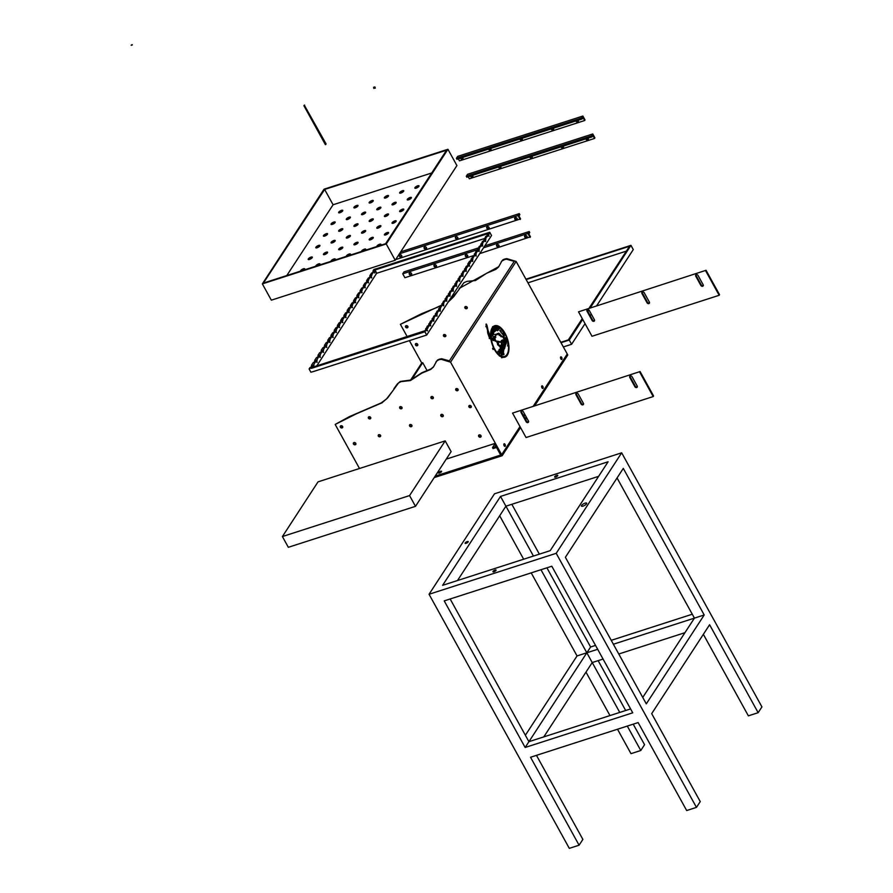 <?xml version="1.0" encoding="UTF-8"?>
<svg xmlns="http://www.w3.org/2000/svg" width="893" height="893" viewBox="0 0 893 893"><rect width="100%" height="100%" fill="white"/><g stroke="black" fill="none" stroke-linecap="round" stroke-linejoin="round"><path stroke-width="1.34" d="M312.427 367.257L309.09 368.954L310.887 372.214L313.242 371.6L426.698 335.054L424.901 331.794L425.76 330.466L312.059 367.38L311.445 368.34L424.901 331.794M484.307 238.61L376.79 273.247L374.993 269.987L487.478 233.754L487.02 235.83M469.417 263.457L467.787 263.982L469.517 261.314L471.147 260.789L469.685 263.937L467.787 263.982M467.017 266.058L468.803 265.299L469.294 266.181M468.055 264.473L467.564 265.69M426.698 335.054L491.53 235.518L489.732 232.269L488.504 235.049L489.141 236.187L488.259 235.439L487.623 236.399L487.355 235.908L485.625 238.576L485.647 241.556L485.011 240.418L484.386 241.378L484.118 240.887L482.387 243.555L482.655 246.144L481.774 245.385L481.148 246.356L480.869 245.865L479.139 248.522L479.161 251.502L478.525 250.364L477.9 251.335L477.632 250.844L475.902 253.5L476.17 256.101L475.288 255.342L474.395 255.822L472.654 258.479L472.676 261.459L472.051 260.321L470.265 261.08M472.933 258.97L471.292 259.495L470.812 260.711M471.292 259.495L472.765 256.347L474.395 255.822M475.288 255.342L473.502 256.101M476.17 253.992L474.54 254.516L474.049 255.744M474.54 254.516L476.002 251.368L477.632 250.844M478.525 250.364L476.75 251.123M479.407 249.013L477.777 249.538L477.297 250.766M477.777 249.538L479.24 246.39L480.869 245.865M481.774 245.385L479.988 246.155M482.655 244.035L481.026 244.559L480.534 245.787M481.026 244.559L482.488 241.411L484.118 240.887M485.011 240.418L483.225 241.177M485.892 239.056L484.263 239.592L483.772 240.809M484.263 239.592L485.725 236.433L487.355 235.908M488.259 235.439L486.473 236.198M424.878 330.745L426.664 329.986L427.144 330.868M425.28 330.131L427.546 328.635L425.916 329.16L425.425 330.388M425.916 329.16L427.379 326.012L429.276 325.978L429.901 325.007L430.393 325.889M428.115 325.766L429.901 325.007M468.803 265.299L466.179 268.436L466.191 271.416L465.566 270.266L464.929 271.238L464.661 270.746L462.976 273.347L462.954 276.383L462.317 275.245L461.692 276.216L461.424 275.725L459.694 278.382L459.705 281.362L459.08 280.223L458.187 280.703L456.446 283.36L456.468 286.34L455.843 285.202L455.207 286.162L454.939 285.671L453.209 288.339L453.22 291.319L452.595 290.18L451.97 291.14L451.702 290.649L450.005 293.261L449.983 296.297L449.358 295.148L448.721 296.119L448.453 295.628L446.723 298.284L446.746 301.265L446.109 300.126L445.484 301.097L445.216 300.606L443.52 303.218L443.754 305.864L442.872 305.105L441.968 305.585L440.238 308.241L440.26 311.222L439.635 310.083L438.999 311.043L438.731 310.552L437.001 313.22L437.012 316.2L436.387 315.062L435.762 316.022L435.494 315.53L433.752 318.198L433.775 321.179L433.15 320.029L432.513 321L432.245 320.509L430.158 324.628L428.673 325.409M428.528 325.152L430.616 321.034L432.245 320.509M433.15 320.029L431.364 320.799M434.031 318.678L432.402 319.203L431.911 320.431M432.402 319.203L433.864 316.055L435.494 315.53M436.387 315.062L434.601 315.821M437.269 313.711L435.639 314.236L435.148 315.452M435.639 314.236L437.101 311.088L438.731 310.552M439.635 310.083L437.849 310.842M440.506 308.732L438.876 309.257L438.396 310.474M438.876 309.257L440.338 306.109L441.968 305.585M442.872 305.105L441.086 305.864M443.788 303.698L442.158 304.223L441.633 305.506M442.158 304.223L443.587 301.131L445.216 300.606M446.109 300.126L444.323 300.885M446.991 298.775L445.361 299.3L444.881 300.528M445.361 299.3L446.824 296.152L448.453 295.628M449.358 295.148L447.572 295.918M450.273 293.741L448.643 294.266L448.119 295.55M448.643 294.266L450.072 291.174L451.702 290.649M452.595 290.18L450.809 290.939M453.477 288.819L451.847 289.354L451.356 290.571M451.847 289.354L453.309 286.206L454.939 285.671M455.843 285.202L454.057 285.961M456.714 283.851L455.084 284.376L454.604 285.593M455.084 284.376L456.546 281.228L458.187 280.703M459.08 280.223L457.294 280.982M459.962 278.873L458.332 279.397L457.841 280.625M458.332 279.397L459.795 276.25L461.424 275.725M462.317 275.245L460.542 276.004M463.244 273.827L461.614 274.352L461.089 275.647M461.614 274.352L463.032 271.271L464.661 270.746M465.566 270.266L463.78 271.037M466.447 268.916L464.818 269.44L464.327 270.668M464.818 269.44L466.28 266.293L467.91 265.768M430.158 324.628L430.783 325.766M427.546 328.635L429.008 325.487M426.91 329.606L427.546 330.745M425.76 330.466L426.664 329.986M472.051 260.321L471.415 261.281L471.147 260.789M467.43 265.433L469.685 263.937M469.059 264.908L469.685 266.047M462.976 273.347L461.346 273.872M462.574 274.865L460.944 275.39M443.52 303.218L441.89 303.743M443.118 304.714L441.488 305.25M446.723 298.284L445.094 298.809M450.005 293.261L448.375 293.786M449.603 294.768L447.973 295.293M446.366 299.747L444.736 300.271M427.278 328.144L425.648 328.669M459.694 278.382L458.064 278.906M433.752 318.198L432.123 318.723M430.515 323.166L428.886 323.69M437.001 313.22L435.371 313.744M453.209 288.339L451.579 288.863M456.446 283.36L454.816 283.885M440.238 308.241L438.608 308.766M439.881 309.692L438.251 310.217M456.089 284.811L454.459 285.336M452.851 289.79L451.222 290.314M436.644 314.671L435.014 315.196M433.395 319.649L431.765 320.174M459.326 279.833L457.696 280.369M466.179 268.436L464.539 268.96M465.811 269.887L464.181 270.412M472.654 258.479L471.024 259.003M472.297 259.93L470.667 260.455M479.139 248.522L477.509 249.047M475.902 253.5L474.272 254.025M475.545 254.952L473.904 255.476M478.782 249.984L477.152 250.509M482.387 243.555L480.758 244.079M485.625 238.576L483.995 239.101M489.732 232.269L375.618 269.027L374.993 269.987M488.862 233.598L487.232 234.122M488.504 235.049L486.875 235.573M485.267 240.027L483.638 240.552M482.019 245.006L480.389 245.53M375.618 269.027L373.921 269.429L373.051 270.758L374.96 270.713L374.569 272.945M489.141 234.089L487.511 234.613M430.783 323.657L429.153 324.181M375.54 268.905L374.692 270.233L373.051 270.758M352.835 302.694L354.834 301.856L355.314 302.738M353.382 302.325L355.079 301.477L355.715 302.615M355.079 301.477L355.704 300.517L353.874 301.097L353.237 302.068M355.704 300.517L353.874 301.097M355.436 300.026L357.144 297.369L355.336 297.949L353.606 300.617M356.073 297.715L357.144 297.369M358.037 296.889L358.528 297.782M358.294 296.509L356.486 297.09L358.908 295.55L358.294 296.509L358.919 297.648M358.908 295.55L357.111 296.13M358.64 295.058L360.359 292.402L358.573 292.982L356.843 295.639M359.321 292.737L360.359 292.402M361.252 291.933L361.732 292.815M361.498 291.542L359.723 292.111L362.123 290.582L361.498 291.542L362.123 292.681M362.123 290.582L360.359 291.151M361.855 290.091L363.563 287.434L361.821 288.004L360.08 290.66M362.558 287.758L363.563 287.434M364.456 286.966L364.947 287.847M364.712 286.575L362.971 287.144L365.326 285.615L364.712 286.575L365.337 287.725M365.326 285.615L363.596 286.173M365.058 285.124L366.777 282.467L365.058 283.025L363.328 285.682M365.806 282.791L366.777 282.467M367.67 281.998L368.15 282.88M367.916 281.619L366.208 282.166L368.541 280.648L367.916 281.619L368.541 282.757M368.541 280.648L366.833 281.195M368.273 280.156L369.981 277.511L368.296 278.047L366.565 280.703M369.043 277.812L369.981 277.511M370.874 277.031L371.365 277.913M371.12 276.651L369.445 277.187L371.745 275.68L371.12 276.651L371.756 277.79M371.745 275.68L370.082 276.216M371.477 275.2L373.196 272.544L371.544 273.068L369.814 275.736M372.292 272.834L373.196 272.544M374.089 272.064L374.96 272.823M374.334 271.684L372.694 272.209L373.319 271.249M312.606 367.202L313.119 366.409L313.41 366.945M310.697 367.38L313.119 366.409M311.244 367.023L313.365 366.03L313.8 366.822M313.365 366.03L313.99 365.07L311.724 365.795L311.099 366.755M313.99 365.07L311.724 365.795M313.722 364.578L315.441 361.922L313.186 362.647L311.456 365.304M313.934 362.402L315.441 361.922M316.323 361.453L316.814 362.335M314.481 362.045L316.58 361.062L317.205 362.201M316.58 361.062L317.205 360.102L314.972 360.817L314.336 361.788M317.205 360.102L314.972 360.817M316.926 359.611L318.645 356.954L316.435 357.669L314.704 360.325M318.645 356.954L317.182 357.434M319.538 356.486L320.018 357.367M319.783 356.095L317.584 356.809L320.408 355.135L319.783 356.095L320.42 357.233M320.408 355.135L318.209 355.838M320.14 354.644L321.848 351.987L319.672 352.69L317.941 355.358M320.42 352.456L321.848 351.987M322.741 351.518L323.233 352.4M322.998 351.128L320.821 351.831L323.612 350.168L322.998 351.128L323.623 352.277M323.612 350.168L321.458 350.871M323.344 349.676L325.063 347.031L322.92 347.712L321.179 350.38M323.657 347.477L325.063 347.031M325.956 346.551L326.436 347.433M326.202 346.171L324.07 346.852L326.827 345.2L326.202 346.171L326.827 347.31M326.827 345.2L324.695 345.892M326.559 344.709L328.267 342.064L326.157 342.745L324.427 345.401M326.905 342.499L328.267 342.064M329.16 341.584L329.651 342.466M329.417 341.204L327.307 341.874L330.064 340.188L329.417 341.204L330.042 342.343M330.064 340.188L327.965 340.858M329.796 339.697L331.482 337.096L329.405 337.766L327.698 340.378M330.142 337.521L331.482 337.096M332.375 336.616L332.855 337.498M332.62 336.237L330.544 336.907L333.245 335.277L332.62 336.237L333.245 337.375M333.245 335.277L331.18 335.935M332.977 334.786L334.685 332.129L332.642 332.788L330.912 335.444M333.39 332.553L334.685 332.129M335.578 331.649L336.069 332.542M335.824 331.27L333.792 331.928L336.482 330.254L335.824 331.27L336.46 332.408M336.482 330.254L334.451 330.901M336.214 329.763L337.9 327.162L335.88 327.809L334.183 330.421M336.628 327.575L337.9 327.162M338.793 326.693L339.273 327.575M339.039 326.302L337.029 326.95L339.664 325.342L339.039 326.302L339.664 327.441M339.664 325.342L337.666 325.978M339.396 324.851L341.104 322.194L339.128 322.831L337.398 325.499M339.865 322.596L341.104 322.194M341.997 321.726L342.488 322.607M342.242 321.335L340.278 321.971L342.867 320.375L342.242 321.335L342.879 322.473M342.867 320.375L340.903 321.011M342.599 319.884L344.318 317.227L342.365 317.863L340.635 320.52M343.113 317.618L344.318 317.227M345.211 316.758L345.691 317.64M345.457 316.379L343.515 316.993L346.082 315.408L345.457 316.379L346.082 317.517M346.082 315.408L344.151 316.033M345.803 314.916L347.522 312.271L345.613 312.885L343.872 315.542M346.35 312.639L347.522 312.271M348.415 311.791L348.906 312.673M348.661 311.411L346.763 312.025L349.33 310.384L348.661 311.411L349.297 312.55M349.33 310.384L347.433 310.987M349.063 309.893L350.737 307.304L348.85 307.906L347.154 310.507M349.598 307.672L350.737 307.304M351.619 306.824L352.11 307.705M351.875 306.444L350 307.047L352.501 305.473L351.875 306.444L352.501 307.583M352.501 305.473L350.625 306.076M352.222 304.993L353.941 302.336L352.088 302.928L350.357 305.596M354.834 301.856L354.208 302.827L353.941 302.336M309.09 368.954L309.949 367.626L312.226 366.889M316.803 365.851L376.723 273.124M621.673 452.818L761.93 706.899L758.157 712.692L709.6 624.743L651.689 713.641L700.246 801.59L696.462 807.384L686.684 810.543L638.138 722.582L530.542 757.253L579.088 845.202L569.31 848.35L429.053 594.269L494.51 493.784L621.673 452.818L556.205 553.314L429.053 594.269M632.735 712.815L551.818 566.229L444.223 600.889L525.151 747.474L632.735 712.815M646.298 703.863L565.381 557.288L623.292 468.39L704.209 614.976L646.298 703.863M696.462 807.384L556.205 553.314M630.592 708.93L528.924 741.681L525.151 747.474M525.374 735.252L577.045 655.931L586.835 652.783L590.608 646.99L595.519 645.405M611.225 640.337L692.276 614.228M450.15 598.98L528.924 741.681L586.835 652.783L597.674 649.289M613.379 644.233L694.43 618.123L642.748 697.444M617.052 477.956L694.43 618.123L704.209 614.976M540.979 569.723L592.226 662.55L603.065 659.067M618.771 654L684.931 632.69M543.804 736.881L592.226 662.55L619.753 712.413M590.608 646.99L546.907 567.814M539.361 554.151L511.834 504.288M617.51 729.235L630.994 753.659L640.783 750.5L644.556 744.706L633.215 724.167M625.68 710.504L598.154 660.641M577.045 655.931L531.201 572.871M523.655 559.208L499.678 515.774M609.975 715.572L585.987 672.128M640.783 750.5L627.299 726.076M703.36 634.32L748.367 715.84L758.157 712.692M536.459 755.344L582.872 839.398L579.088 845.202M533.445 556.06L505.918 506.197L598.623 476.337M500.515 496.43L608.111 461.77L550.2 550.657L442.604 585.328L500.515 496.43L505.918 506.197L457.495 580.528M493.952 571.766A1.764 0.569 151.1 0 1 492.969 571.743A1.764 0.569 151.1 0 1 493.516 570.873A1.764 0.569 151.1 0 1 495.079 570.024A1.764 0.569 151.1 0 1 496.061 570.035A1.764 0.569 151.1 0 1 495.515 570.906A1.764 0.569 151.1 0 1 493.952 571.766M555.636 477.063A1.764 0.569 151.1 0 1 554.653 477.052A1.764 0.569 151.1 0 1 555.2 476.181A1.764 0.569 151.1 0 1 556.774 475.333A1.764 0.569 151.1 0 1 557.757 475.344A1.764 0.569 151.1 0 1 557.21 476.215A1.764 0.569 151.1 0 1 555.636 477.063M583.096 506.097A2.958 0.96 151.1 0 1 581.455 506.074A2.958 0.96 151.1 0 1 582.37 504.612A2.958 0.96 151.1 0 1 584.993 503.183A2.958 0.96 151.1 0 1 586.645 503.205A2.958 0.96 151.1 0 1 585.719 504.668A2.958 0.96 151.1 0 1 583.096 506.097M466.113 543.324A1.764 0.569 151.1 0 1 465.13 543.301A1.764 0.569 151.1 0 1 465.677 542.431A1.764 0.569 151.1 0 1 467.24 541.582A1.764 0.569 151.1 0 1 468.222 541.593A1.764 0.569 151.1 0 1 467.675 542.464A1.764 0.569 151.1 0 1 466.113 543.324M445.183 440.885L451.121 451.635L415.491 506.331L409.563 495.582L282.4 536.548L318.031 481.852L445.183 440.885L409.563 495.582M415.491 506.331L288.339 547.297L282.4 536.548M563.338 346.942L571.598 344.285L585.038 323.646M590.206 315.72L591.278 314.068M596.892 305.451L633.282 249.582L630.949 245.352L590.44 307.527M526.144 279.576L629.587 246.245L589.246 307.918M588.107 309.659L587.427 310.697A1.373 1.116 33.1 0 1 587.248 309.838M582.258 318.6L568.328 339.887L560.782 342.32M626.406 251.112L527.942 282.824M560.994 342.711L569.254 340.043L571.598 344.285M569.254 340.043L582.705 319.404M587.862 311.49L588.855 309.971M525.932 279.185L630.949 245.352M432.067 396.459L431.397 397.474M494.722 444.223L492.512 447.605L493.059 448.587L496.508 447.471M504.065 444.714A1.373 0.67 -107.9 0 1 504.378 446.076A1.373 0.67 -107.9 0 0 503.831 444.379A1.373 0.67 -107.9 0 1 504.065 444.714M560.737 357.792A1.373 0.67 -107.9 0 1 561.061 359.153A1.373 0.67 -107.9 0 0 560.514 357.457A1.373 0.67 -107.9 0 1 560.737 357.792M541.85 386.769A1.373 0.67 -107.9 0 1 542.174 388.142A1.373 0.67 -107.9 0 0 541.627 386.446A1.373 0.67 -107.9 0 1 541.85 386.769M492.512 447.605L495.972 446.5M634.878 386.68L629.822 377.516A1.373 1.116 33.1 0 1 630.291 375.931A1.373 1.116 33.1 0 1 632.121 376.835L637.122 385.899A1.373 1.116 33.1 0 1 636.028 387.562A1.373 1.116 33.1 0 1 634.878 386.68L635.258 386.1L630.201 376.935A1.373 1.116 33.1 0 1 630.011 376.076M629.822 377.516L630.201 376.935M637.345 386.814A1.373 1.116 33.1 0 1 635.258 386.1M578.005 398.434A1.373 1.116 33.1 0 1 577.916 398.278L576.018 394.851A1.373 1.116 33.1 0 1 576.487 393.266A1.373 1.116 33.1 0 1 578.318 394.159L580.16 397.497A1.373 1.116 33.1 0 1 580.305 397.742L583.33 403.234A1.373 1.116 33.1 0 1 582.236 404.886A1.373 1.116 33.1 0 1 581.086 404.016L578.005 398.434L578.374 397.854A1.373 1.116 33.1 0 1 578.296 397.698L576.398 394.271A1.373 1.116 33.1 0 1 576.208 393.4M576.018 394.851L576.398 394.271M577.916 398.278L578.296 397.698M581.086 404.016L581.466 403.435L578.374 397.854M583.542 404.138A1.373 1.116 33.1 0 1 581.466 403.435M526.144 421.708L523.064 416.127A1.373 1.116 33.1 0 1 522.985 415.982L521.088 412.544A1.373 1.116 33.1 0 1 521.557 410.959A1.373 1.116 33.1 0 1 523.387 411.863L525.229 415.2A1.373 1.116 33.1 0 1 525.363 415.446L528.388 420.927A1.373 1.116 33.1 0 1 527.294 422.59A1.373 1.116 33.1 0 1 526.144 421.708L526.524 421.128L523.443 415.546A1.373 1.116 33.1 0 1 523.354 415.401L521.467 411.963A1.373 1.116 33.1 0 1 521.278 411.104M523.064 416.127L523.443 415.546M528.611 421.842A1.373 1.116 33.1 0 1 526.524 421.128M521.088 412.544L521.467 411.963M522.985 415.982L523.354 415.401M512.549 413.091L526.044 437.525L653.196 396.559L653.576 395.979L640.091 371.555L512.549 413.091L640.091 371.555M639.712 372.135L653.196 396.559M700.849 285.414L695.792 276.25A1.373 1.116 33.1 0 1 696.25 274.664A1.373 1.116 33.1 0 1 698.092 275.569L703.092 284.633A1.373 1.116 33.1 0 1 701.998 286.296A1.373 1.116 33.1 0 1 700.849 285.414L701.228 284.834L696.16 275.669A1.373 1.116 33.1 0 1 695.982 274.81M695.792 276.25L696.16 275.669M703.316 285.548A1.373 1.116 33.1 0 1 701.228 284.834M643.965 297.168A1.373 1.116 33.1 0 1 643.886 297.012L641.989 293.585A1.373 1.116 33.1 0 1 642.458 292A1.373 1.116 33.1 0 1 644.288 292.893L646.13 296.23A1.373 1.116 33.1 0 1 646.264 296.476L649.3 301.968A1.373 1.116 33.1 0 1 648.195 303.62A1.373 1.116 33.1 0 1 647.045 302.749L643.965 297.168L644.344 296.588A1.373 1.116 33.1 0 1 644.266 296.431L642.368 293.004A1.373 1.116 33.1 0 1 642.179 292.134M641.989 293.585L642.368 293.004M643.886 297.012L644.266 296.431M647.045 302.749L647.425 302.169L644.344 296.588M649.512 302.883A1.373 1.116 33.1 0 1 647.425 302.169M592.115 320.442L592.494 319.861L589.402 314.28A1.373 1.116 33.1 0 1 589.324 314.135L587.427 310.697L587.047 311.277A1.373 1.116 33.1 0 1 587.516 309.704A1.373 1.116 33.1 0 1 589.358 310.597L591.199 313.934A1.373 1.116 33.1 0 1 591.333 314.18L594.358 319.661A1.373 1.116 33.1 0 1 593.265 321.324A1.373 1.116 33.1 0 1 592.115 320.442L589.034 314.861L589.402 314.28M594.582 320.576A1.373 1.116 33.1 0 1 592.494 319.861M589.034 314.861A1.373 1.116 33.1 0 1 588.945 314.716L587.047 311.277M588.945 314.716L589.324 314.135M578.519 311.836L592.003 336.259L719.166 295.293L719.546 294.712L706.05 270.289L578.519 311.836L706.05 270.289M705.682 270.869L719.166 295.293M395.231 260.254L271.338 300.171L262.352 283.885L386.245 243.968L395.231 260.254L456.926 165.562L447.929 149.276L386.245 243.968M262.352 283.885L324.036 189.182L447.929 149.276M342.387 211.25A2.355 0.759 -28.9 0 0 339.586 212.791M403.357 191.604A2.355 0.759 -28.9 0 0 400.555 193.156M319.549 246.301A2.355 0.759 -28.9 0 0 316.747 247.852M350.034 236.489A2.355 0.759 -28.9 0 0 347.232 238.029M380.541 245.128A2.355 0.759 -28.9 0 0 378.643 245.955M380.507 208.203A2.355 0.759 -28.9 0 0 377.706 209.743M334.808 259.852A2.355 0.759 -28.9 0 0 332.91 260.689M418.605 186.693A2.355 0.759 -28.9 0 0 415.803 188.244M395.766 221.754A2.355 0.759 -28.9 0 0 392.965 223.295M311.936 257.988A2.355 0.759 -28.9 0 0 309.134 259.539M319.571 264.763A2.355 0.759 -28.9 0 0 317.674 265.601M380.518 226.666A2.355 0.759 -28.9 0 0 377.717 228.206M372.894 219.89A2.355 0.759 -28.9 0 0 370.093 221.431M334.797 241.389A2.355 0.759 -28.9 0 0 331.995 242.941M388.12 196.516A2.355 0.759 -28.9 0 0 385.318 198.067M372.872 201.427A2.355 0.759 -28.9 0 0 370.07 202.968M365.282 231.577A2.355 0.759 -28.9 0 0 362.48 233.118M372.906 238.353A2.355 0.759 -28.9 0 0 370.104 239.893M304.323 269.675A2.355 0.759 -28.9 0 0 302.426 270.512M365.293 250.04A2.355 0.759 -28.9 0 0 363.406 250.866M403.379 210.067A2.355 0.759 -28.9 0 0 400.577 211.619M388.154 233.441A2.355 0.759 -28.9 0 0 385.352 234.982M342.421 248.165A2.355 0.759 -28.9 0 0 339.619 249.716M395.744 203.291A2.355 0.759 -28.9 0 0 392.942 204.843M350.023 218.026A2.355 0.759 -28.9 0 0 347.21 219.566M350.056 254.94A2.355 0.759 -28.9 0 0 348.158 255.778M357.646 224.802A2.355 0.759 -28.9 0 0 354.845 226.342M342.41 229.713A2.355 0.759 -28.9 0 0 339.597 231.254M357.669 243.264A2.355 0.759 -28.9 0 0 354.867 244.805M388.131 214.979A2.355 0.759 -28.9 0 0 385.329 216.519M327.162 234.625A2.355 0.759 -28.9 0 0 324.36 236.165M410.992 198.38A2.355 0.759 -28.9 0 0 408.19 199.932M357.635 206.339A2.355 0.759 -28.9 0 0 354.822 207.879M334.775 222.937A2.355 0.759 -28.9 0 0 331.973 224.478M365.259 213.114A2.355 0.759 -28.9 0 0 362.458 214.655M327.184 253.076A2.355 0.759 -28.9 0 0 324.382 254.628M324.639 189.45L263.379 283.092L385.642 243.7L446.578 150.169L324.639 189.45L333.089 204.765L431.71 172.985M286.776 275.557L333.089 204.765M339.965 212.69A2.355 0.759 -28.9 0 0 342.052 211.552A2.355 0.759 -28.9 0 0 342.778 210.391A2.355 0.759 -28.9 0 0 340.345 210.871A2.355 0.759 -28.9 0 0 338.648 212.668A2.355 0.759 -28.9 0 0 339.965 212.69M400.935 193.044A2.355 0.759 -28.9 0 0 403.022 191.906A2.355 0.759 -28.9 0 0 403.759 190.745A2.355 0.759 -28.9 0 0 401.325 191.225A2.355 0.759 -28.9 0 0 399.629 193.033A2.355 0.759 -28.9 0 0 400.935 193.044M317.127 247.752A2.355 0.759 -28.9 0 0 319.214 246.613A2.355 0.759 -28.9 0 0 319.94 245.452A2.355 0.759 -28.9 0 0 317.506 245.921A2.355 0.759 -28.9 0 0 315.809 247.729A2.355 0.759 -28.9 0 0 317.127 247.752M347.611 237.929A2.355 0.759 -28.9 0 0 349.699 236.79A2.355 0.759 -28.9 0 0 350.424 235.629A2.355 0.759 -28.9 0 0 348.002 236.098A2.355 0.759 -28.9 0 0 346.294 237.906A2.355 0.759 -28.9 0 0 347.611 237.929M380.15 245.475A2.355 0.759 -28.9 0 0 380.931 244.269A2.355 0.759 -28.9 0 0 378.498 244.749A2.355 0.759 -28.9 0 0 376.801 246.546L376.801 246.546M378.074 209.643A2.355 0.759 -28.9 0 0 380.161 208.504A2.355 0.759 -28.9 0 0 380.898 207.343A2.355 0.759 -28.9 0 0 378.465 207.823A2.355 0.759 -28.9 0 0 376.768 209.621A2.355 0.759 -28.9 0 0 378.074 209.643M334.417 260.209A2.355 0.759 -28.9 0 0 335.199 259.003A2.355 0.759 -28.9 0 0 332.776 259.472A2.355 0.759 -28.9 0 0 331.08 261.281L331.08 261.281M416.171 188.144A2.355 0.759 -28.9 0 0 418.27 186.994A2.355 0.759 -28.9 0 0 418.996 185.844A2.355 0.759 -28.9 0 0 416.562 186.313A2.355 0.759 -28.9 0 0 414.865 188.122A2.355 0.759 -28.9 0 0 416.171 188.144M393.344 223.194A2.355 0.759 -28.9 0 0 395.432 222.056A2.355 0.759 -28.9 0 0 396.157 220.895A2.355 0.759 -28.9 0 0 393.724 221.375A2.355 0.759 -28.9 0 0 392.027 223.172A2.355 0.759 -28.9 0 0 393.344 223.194M309.514 259.439A2.355 0.759 -28.9 0 0 311.601 258.3A2.355 0.759 -28.9 0 0 312.327 257.139A2.355 0.759 -28.9 0 0 309.893 257.608A2.355 0.759 -28.9 0 0 308.197 259.416A2.355 0.759 -28.9 0 0 309.514 259.439M319.181 265.109A2.355 0.759 -28.9 0 0 319.962 263.915A2.355 0.759 -28.9 0 0 317.528 264.384A2.355 0.759 -28.9 0 0 315.832 266.192L315.832 266.192M378.096 228.106A2.355 0.759 -28.9 0 0 380.184 226.967A2.355 0.759 -28.9 0 0 380.92 225.806A2.355 0.759 -28.9 0 0 378.487 226.286A2.355 0.759 -28.9 0 0 376.79 228.083A2.355 0.759 -28.9 0 0 378.096 228.106M370.461 221.33A2.355 0.759 -28.9 0 0 372.548 220.191A2.355 0.759 -28.9 0 0 373.285 219.031A2.355 0.759 -28.9 0 0 370.852 219.511A2.355 0.759 -28.9 0 0 369.155 221.308A2.355 0.759 -28.9 0 0 370.461 221.33M332.363 242.84A2.355 0.759 -28.9 0 0 334.451 241.702A2.355 0.759 -28.9 0 0 335.188 240.541A2.355 0.759 -28.9 0 0 332.754 241.01A2.355 0.759 -28.9 0 0 331.057 242.818A2.355 0.759 -28.9 0 0 332.363 242.84M385.687 197.956A2.355 0.759 -28.9 0 0 387.774 196.817A2.355 0.759 -28.9 0 0 388.511 195.656A2.355 0.759 -28.9 0 0 386.077 196.136A2.355 0.759 -28.9 0 0 384.381 197.945A2.355 0.759 -28.9 0 0 385.687 197.956M370.45 202.867A2.355 0.759 -28.9 0 0 372.537 201.729A2.355 0.759 -28.9 0 0 373.263 200.568A2.355 0.759 -28.9 0 0 370.841 201.048A2.355 0.759 -28.9 0 0 369.133 202.845A2.355 0.759 -28.9 0 0 370.45 202.867M362.848 233.017A2.355 0.759 -28.9 0 0 364.936 231.879A2.355 0.759 -28.9 0 0 365.672 230.718A2.355 0.759 -28.9 0 0 363.239 231.198A2.355 0.759 -28.9 0 0 361.542 232.995A2.355 0.759 -28.9 0 0 362.848 233.017M370.483 239.793A2.355 0.759 -28.9 0 0 372.571 238.654A2.355 0.759 -28.9 0 0 373.307 237.493A2.355 0.759 -28.9 0 0 370.874 237.973A2.355 0.759 -28.9 0 0 369.177 239.77A2.355 0.759 -28.9 0 0 370.483 239.793M303.933 270.021A2.355 0.759 -28.9 0 0 304.714 268.826A2.355 0.759 -28.9 0 0 302.281 269.295A2.355 0.759 -28.9 0 0 300.584 271.104L300.584 271.104M364.902 250.386A2.355 0.759 -28.9 0 0 365.695 249.18A2.355 0.759 -28.9 0 0 363.261 249.649A2.355 0.759 -28.9 0 0 361.565 251.458L361.565 251.458M400.946 211.507A2.355 0.759 -28.9 0 0 403.044 210.368A2.355 0.759 -28.9 0 0 403.77 209.208A2.355 0.759 -28.9 0 0 401.337 209.688A2.355 0.759 -28.9 0 0 399.64 211.496A2.355 0.759 -28.9 0 0 400.946 211.507M385.731 234.881A2.355 0.759 -28.9 0 0 387.819 233.743A2.355 0.759 -28.9 0 0 388.544 232.582A2.355 0.759 -28.9 0 0 386.111 233.062A2.355 0.759 -28.9 0 0 384.414 234.859A2.355 0.759 -28.9 0 0 385.731 234.881M339.999 249.616A2.355 0.759 -28.9 0 0 342.086 248.477A2.355 0.759 -28.9 0 0 342.812 247.316A2.355 0.759 -28.9 0 0 340.389 247.785A2.355 0.759 -28.9 0 0 338.693 249.593A2.355 0.759 -28.9 0 0 339.999 249.616M393.322 204.731A2.355 0.759 -28.9 0 0 395.409 203.593A2.355 0.759 -28.9 0 0 396.146 202.432A2.355 0.759 -28.9 0 0 393.713 202.912A2.355 0.759 -28.9 0 0 392.016 204.72A2.355 0.759 -28.9 0 0 393.322 204.731M347.589 219.466A2.355 0.759 -28.9 0 0 349.676 218.327A2.355 0.759 -28.9 0 0 350.413 217.166A2.355 0.759 -28.9 0 0 347.98 217.646A2.355 0.759 -28.9 0 0 346.283 219.444A2.355 0.759 -28.9 0 0 347.589 219.466M349.665 255.298A2.355 0.759 -28.9 0 0 350.447 254.092A2.355 0.759 -28.9 0 0 348.013 254.561A2.355 0.759 -28.9 0 0 346.317 256.369L346.317 256.369M355.224 226.242A2.355 0.759 -28.9 0 0 357.312 225.103A2.355 0.759 -28.9 0 0 358.037 223.942A2.355 0.759 -28.9 0 0 355.615 224.422A2.355 0.759 -28.9 0 0 353.907 226.219A2.355 0.759 -28.9 0 0 355.224 226.242M339.976 231.153A2.355 0.759 -28.9 0 0 342.064 230.014A2.355 0.759 -28.9 0 0 342.8 228.854A2.355 0.759 -28.9 0 0 340.367 229.334A2.355 0.759 -28.9 0 0 338.67 231.131A2.355 0.759 -28.9 0 0 339.976 231.153M355.235 244.704A2.355 0.759 -28.9 0 0 357.334 243.566A2.355 0.759 -28.9 0 0 358.06 242.405A2.355 0.759 -28.9 0 0 355.626 242.874A2.355 0.759 -28.9 0 0 353.929 244.682A2.355 0.759 -28.9 0 0 355.235 244.704M385.709 216.419A2.355 0.759 -28.9 0 0 387.796 215.28A2.355 0.759 -28.9 0 0 388.533 214.119A2.355 0.759 -28.9 0 0 386.1 214.599A2.355 0.759 -28.9 0 0 384.403 216.396A2.355 0.759 -28.9 0 0 385.709 216.419M324.739 236.065A2.355 0.759 -28.9 0 0 326.827 234.926A2.355 0.759 -28.9 0 0 327.552 233.765A2.355 0.759 -28.9 0 0 325.119 234.234A2.355 0.759 -28.9 0 0 323.422 236.042A2.355 0.759 -28.9 0 0 324.739 236.065M408.559 199.82A2.355 0.759 -28.9 0 0 410.657 198.681A2.355 0.759 -28.9 0 0 411.383 197.52A2.355 0.759 -28.9 0 0 408.949 198A2.355 0.759 -28.9 0 0 407.253 199.809A2.355 0.759 -28.9 0 0 408.559 199.82M355.202 207.779A2.355 0.759 -28.9 0 0 357.289 206.64A2.355 0.759 -28.9 0 0 358.026 205.479A2.355 0.759 -28.9 0 0 355.593 205.959A2.355 0.759 -28.9 0 0 353.896 207.756A2.355 0.759 -28.9 0 0 355.202 207.779M332.352 224.377A2.355 0.759 -28.9 0 0 334.44 223.239A2.355 0.759 -28.9 0 0 335.165 222.078A2.355 0.759 -28.9 0 0 332.732 222.558A2.355 0.759 -28.9 0 0 331.035 224.355A2.355 0.759 -28.9 0 0 332.352 224.377M362.837 214.554A2.355 0.759 -28.9 0 0 364.924 213.416A2.355 0.759 -28.9 0 0 365.65 212.255A2.355 0.759 -28.9 0 0 363.228 212.735A2.355 0.759 -28.9 0 0 361.52 214.532A2.355 0.759 -28.9 0 0 362.837 214.554M324.751 254.527A2.355 0.759 -28.9 0 0 326.838 253.389A2.355 0.759 -28.9 0 0 327.575 252.228A2.355 0.759 -28.9 0 0 325.141 252.697A2.355 0.759 -28.9 0 0 323.445 254.505A2.355 0.759 -28.9 0 0 324.751 254.527M400.711 251.837L519.291 213.639L519.838 214.61L518.956 215.972L520.574 218.897L395.666 259.595M517.226 219.165A1.373 1.116 33.1 0 1 515.038 217.736M401.817 256.347A1.373 1.116 33.1 0 1 399.618 254.918M426.586 248.366A1.373 1.116 33.1 0 1 424.398 246.937M457.886 238.275A1.373 1.116 33.1 0 1 455.698 236.846M489.185 228.195A1.373 1.116 33.1 0 1 486.998 226.766M516.578 219.879A1.373 1.116 -146.9 0 0 515.317 217.602A1.373 1.116 -146.9 0 0 516.578 219.879M401.158 257.061A1.373 1.116 -146.9 0 0 399.897 254.784A1.373 1.116 -146.9 0 0 401.158 257.061M457.238 238.989A1.373 1.116 -146.9 0 0 455.977 236.712A1.373 1.116 -146.9 0 0 457.238 238.989M425.939 249.08A1.373 1.116 -146.9 0 0 424.677 246.803A1.373 1.116 -146.9 0 0 425.939 249.08M488.538 228.909A1.373 1.116 -146.9 0 0 487.277 226.632A1.373 1.116 -146.9 0 0 488.538 228.909M399.461 253.768L518.04 215.57L520.195 219.477M519.291 213.639L518.04 215.57M582.147 118.959L581.611 117.976L456.412 158.307L456.948 159.289L582.147 118.959L583.029 117.597L584.647 120.533L459.449 160.863L458.332 158.842M460.475 158.15A1.373 1.116 -146.9 0 0 462.875 158.775A1.373 1.116 -146.9 0 0 462.708 157.436M575.896 120.968A1.373 1.116 -146.9 0 0 578.296 121.593A1.373 1.116 -146.9 0 0 578.128 120.254M551.115 128.949A1.373 1.116 -146.9 0 0 553.515 129.574A1.373 1.116 -146.9 0 0 553.347 128.235M519.815 139.04A1.373 1.116 -146.9 0 0 522.215 139.654A1.373 1.116 -146.9 0 0 522.048 138.315M488.516 149.12A1.373 1.116 -146.9 0 0 490.916 149.745A1.373 1.116 -146.9 0 0 490.748 148.394M581.611 117.976L582.872 116.045L585.027 119.952L584.647 120.533M463.009 158.452A1.373 1.116 33.1 0 1 461.056 157.961M578.43 121.269A1.373 1.116 33.1 0 1 576.476 120.778M522.349 139.33A1.373 1.116 33.1 0 1 520.396 138.85M553.649 129.251A1.373 1.116 33.1 0 1 551.695 128.771M491.05 149.421A1.373 1.116 33.1 0 1 489.096 148.93M582.872 116.045L457.674 156.375L456.412 158.307M484.799 245.854L529.181 231.555L529.728 232.526L528.846 233.888L530.464 236.812L479.753 253.612M477.699 249.672L402.732 273.816L403.982 271.885L478.213 247.975M527.116 237.08A1.373 1.116 33.1 0 1 524.928 235.652M411.706 274.263A1.373 1.116 33.1 0 1 409.507 272.834M436.476 266.281A1.373 1.116 33.1 0 1 434.288 264.853M467.776 256.191A1.373 1.116 33.1 0 1 465.588 254.762M499.075 246.111A1.373 1.116 33.1 0 1 496.888 244.682M402.732 273.816L404.886 277.723L473.915 255.487M526.468 237.795A1.373 1.116 -146.9 0 0 525.207 235.518A1.373 1.116 -146.9 0 0 526.468 237.795M411.048 274.977A1.373 1.116 -146.9 0 0 409.787 272.7A1.373 1.116 -146.9 0 0 411.048 274.977M467.128 256.905A1.373 1.116 -146.9 0 0 465.867 254.628A1.373 1.116 -146.9 0 0 467.128 256.905M435.829 266.996A1.373 1.116 -146.9 0 0 434.567 264.719A1.373 1.116 -146.9 0 0 435.829 266.996M498.428 246.825A1.373 1.116 -146.9 0 0 497.167 244.548A1.373 1.116 -146.9 0 0 498.428 246.825M483.548 247.785L527.93 233.486L530.085 237.393M529.181 231.555L527.93 233.486M592.037 136.875L591.501 135.892L466.302 176.222L466.838 177.205L592.037 136.875L592.919 135.513L594.537 138.448L469.338 178.779L468.222 176.758M470.365 176.066A1.373 1.116 -146.9 0 0 472.765 176.691A1.373 1.116 -146.9 0 0 472.598 175.352M585.786 138.884A1.373 1.116 -146.9 0 0 588.186 139.509A1.373 1.116 -146.9 0 0 588.018 138.169M561.005 146.865A1.373 1.116 -146.9 0 0 563.405 147.49A1.373 1.116 -146.9 0 0 563.237 146.151M529.705 156.956A1.373 1.116 -146.9 0 0 532.105 157.57A1.373 1.116 -146.9 0 0 531.938 156.23M498.406 167.036A1.373 1.116 -146.9 0 0 500.806 167.661A1.373 1.116 -146.9 0 0 500.638 166.31M591.501 135.892L592.762 133.961L594.917 137.868L594.537 138.448M472.899 176.368A1.373 1.116 33.1 0 1 470.946 175.876M588.32 139.185A1.373 1.116 33.1 0 1 586.366 138.694M532.239 157.246A1.373 1.116 33.1 0 1 530.286 156.766M563.539 147.166A1.373 1.116 33.1 0 1 561.585 146.686M500.94 167.326A1.373 1.116 33.1 0 1 498.986 166.846M592.762 133.961L467.564 174.291L466.302 176.222M446.243 459.125L494.387 443.62L500.672 455.017L501.654 454.704L450.563 362.156L516.154 261.47L567.792 354.99L534.929 405.422M526.758 417.969L525.687 419.621M520.53 427.546L502.167 455.72L501.632 454.749L519.994 426.564L501.654 454.704M567.256 354.008L533.445 405.902L567.245 354.019M526.223 416.998L525.151 418.638L526.223 416.998M456.356 389.739L457.997 389.203M434.21 477.588L502.167 455.72M435.159 476.136L501.632 454.749M439.468 473.067A1.764 0.569 151.1 0 1 438.485 473.044A1.764 0.569 151.1 0 1 439.032 472.174A1.764 0.569 151.1 0 1 440.595 471.325A1.764 0.569 151.1 0 1 441.577 471.337A1.764 0.569 151.1 0 1 441.03 472.207A1.764 0.569 151.1 0 1 439.468 473.067M439.992 472.855A1.764 0.569 151.1 0 1 440.617 472.509M375.239 88.195L374.826 88.128A16.509 8.093 -107.9 0 1 374.591 86.967L375.015 87.067A15.717 7.713 -107.9 0 0 375.239 88.195L374.826 88.128M373.843 88.452A16.509 8.093 -107.9 0 1 373.62 87.28L374.591 86.967M493.371 347.321L493.74 347.198A15.717 7.713 -107.9 0 1 491.619 340.758L491.206 340.691A16.509 8.093 -107.9 0 1 490.971 339.53L493.338 339.53L492.981 338.637L490.201 338.09L488.493 332.966L487.835 332.966L488.471 332.743L488.192 330.879L490.112 337.632L492.836 338.079L490.759 338.045A16.509 8.093 -107.9 0 1 490.625 336.806L491.061 336.962A15.717 7.713 -107.9 0 1 491.005 334.708L490.581 333.848A16.509 8.093 -107.9 0 1 490.603 333.491L491.63 334.696L492.635 331.839L493.65 333.759L493.862 331.928L492.568 329.718A14.935 7.323 -107.9 0 0 491.608 333L490.793 331.828A16.509 8.093 -107.9 0 1 490.815 331.649L491.161 332.62A15.717 7.713 -107.9 0 1 492.847 328.055L492.478 327.396A16.509 8.093 -107.9 0 1 492.579 327.273L492.936 327.932A15.717 7.713 -107.9 0 1 493.851 327.05L493.539 326.347A16.509 8.093 -107.9 0 1 493.639 326.269L493.952 326.983A15.717 7.713 -107.9 0 1 494.945 326.492L496.53 330.298M500.605 348.895L501.643 354.7L499.276 349.409L501.844 356.34A15.717 7.713 -107.9 0 1 501.23 356.106L501.308 356.832A16.509 8.093 -107.9 0 1 500.638 356.497L500.582 355.771A15.717 7.713 -107.9 0 1 499.488 355.046L499.131 349.453L499.064 354.711A15.717 7.713 -107.9 0 1 498.249 353.963L498.16 354.577A16.509 8.093 -107.9 0 1 497.457 353.84L497.602 353.282A15.717 7.713 -107.9 0 1 494.242 348.237L493.081 349.487A18.865 9.254 -107.9 0 1 492.59 348.449L493.74 347.198M492.255 334.149L492.59 334.518C491.128 336.672 490.882 336.404 491.853 333.714M494.264 336.728L495.559 336.427L495.905 334.116M494.622 334.629L496.91 334.83L497.222 333.647L498.372 334.272L498.74 333.167L502.011 336.393L503.63 336.427L504.623 338.101L503.641 338.414L502.659 336.75L501.029 336.717L500.035 335.165M496.999 334.116L498.372 334.272M497.758 333.491L499.366 335.422L500.37 335.065M504.88 338.871L503.641 338.414M504.657 338.291L505.873 338.771L504.891 339.083L503.674 338.603L505.851 338.559L504.623 338.101M504.891 339.083L504.958 339.653M505.873 338.771L503.886 339.44L503.864 340.713M505.628 335.321L505.706 335.489A15.717 7.713 -107.9 0 0 504.009 332.375L503.038 332.687L503.194 334.183L504.165 333.859L504.02 332.464L503.049 332.776M499.7 327.597L500.303 328.044A15.717 7.713 -107.9 0 0 499.354 327.363L498.383 327.675L498.629 328.903L497.535 330.767M495.928 327.474L495.548 325.889L496.53 325.577A16.509 8.093 -107.9 0 1 496.832 325.621L497.903 330.399L499.6 328.591L498.629 328.903M493.885 326.827A15.717 7.713 -107.9 0 1 493.963 326.805L494.945 326.492M492.702 327.497A15.717 7.713 -107.9 0 1 492.869 327.374L492.556 326.659M491.451 333.044L490.614 333.323M492.891 332.241L491.853 330.153M490.648 335.009L492.032 332.542M492.981 338.637L489.219 338.414M492.01 338.949L492.367 339.842M500.582 355.771L499.6 356.084A15.717 7.713 -107.9 0 1 499.388 355.961M506.309 342.957L506.465 341.405L507.001 341.852L506.699 338.827L508.173 343.414A15.717 7.713 -107.9 0 1 508.452 345.535L507.648 343.85L508.351 345.915L508.854 345.412L508.541 347.009A15.717 7.713 -107.9 0 1 506.967 354.476A15.717 7.713 -107.9 0 1 504.59 356.419L503.619 356.731A15.717 7.713 -107.9 0 1 503.049 356.865M500.906 342.186L501.219 340.78L502.614 339.92L503.853 343.693L504.277 348.46L502.067 342.99L503.574 351.462M497.937 342.064L496.508 341.472L497.49 341.159L500.917 341.986L501.944 343.894L502.614 339.92M497.613 344.843L497.301 342.265L499.008 341.852L497.49 341.159M494.331 340.456L495.046 340.222L495.224 341.226L495.213 339.842L494.231 340.166L495.224 339.82L496.207 340.97L498.729 345.792L498.35 341.84M500.571 348.158L499.433 346.026M500.303 345.814L499.265 345.982M493.338 328.479L494.532 331.214L495.515 330.901L494.711 331.593L495.515 330.901L494.32 328.155L493.405 328.457M501.788 352.266L501.207 350.603M502.056 352.177L501.051 350.156L500.884 350.826M504.59 356.419A15.717 7.713 -107.9 0 1 502.993 356.586L502.525 357.245A16.509 8.093 -107.9 0 0 504.835 357.167A16.509 8.093 -107.9 0 0 507.324 355.135A16.509 8.093 -107.9 0 0 506.387 336.058A16.509 8.093 -107.9 0 0 494.711 325.733A16.509 8.093 -107.9 0 0 490.759 338.045L488.181 330.656L487.489 330.644L487.734 333.089L489.464 337.9L490.971 339.53A16.509 8.093 -107.9 0 0 499.254 355.559L500.035 356.128A16.509 8.093 -107.9 0 0 502.19 357.155L501.14 350.748M508.854 345.412L508.095 345.435M503.351 351.362L503.563 348.326L504.054 349.375L504.21 347.757L504.701 348.326L504.489 345.647L505.114 346.908L505.393 343.191L506.007 344.106C505.282 340.691 505.393 340.333 506.342 343.035L505.449 340.568L504.467 340.88M504.177 347.768L504.612 348.348M503.741 350.603L503.094 350.86M504.277 348.46L503.596 348.393M502.681 340.099L503.083 341.081M493.115 337.621L493.985 340.4M493.349 337.554L493.17 338.547M493.985 339.15L493.472 337.755L493.349 338.492M494.097 339.117L493.349 338.414M494.7 337.264L495.849 337.241L494.7 337.264L495.18 338.938L493.784 336.773L494.51 338.581M494.867 337.565L495.849 337.241L494.097 336.438L495.559 336.427M495.604 334.317L496.91 334.83M504.858 339.117L504.69 340.534M504.288 340.579L502.904 340.769M504.143 346.674L505.125 346.35L503.328 340.635M505.114 345.881L504.433 342.555L505.538 344.966L504.835 341.093L505.762 343.448L505.583 339.876L506.487 342.454L505.951 337.688L506.833 341.349L506.554 338.112M504.969 344.944L505.538 344.966M506.532 338.369L506.733 338.302A15.717 7.713 -107.9 0 1 507.001 339.106L506.833 339.161M506.007 335.199A16.509 8.093 -107.9 0 1 506.487 336.281L506.175 336.549A15.717 7.713 -107.9 0 1 507.38 339.965L507.001 339.106M504.244 336.36L504.165 333.859M504.299 336.427L500.739 331.973M500.348 327.396A16.509 8.093 -107.9 0 1 501.006 327.965L500.962 328.624A15.717 7.713 -107.9 0 1 501.598 329.238L499.756 330.711L501.286 331.794M499.354 327.363L499.6 328.591M496.24 329.137L497.222 328.825L496.195 327.385L496.988 327.485L496.53 325.577M497.222 328.825L497.602 330.365L495.782 330.287L495.224 327.686L496.195 327.385M491.764 332.118L493.862 331.928M500.013 348.929L500.984 348.616L501.475 350.514M500.326 345.658L503.083 352.166L500.515 345.491M503.261 353.103L503.116 352.378L503.261 353.103M502.48 353.271L503.473 354.8L503.295 353.304L503.239 354.476L502.48 353.271M493.561 334.205L492.824 333.402C491.853 336.092 492.099 336.36 493.561 334.205L492.59 334.518M491.887 336.348L492.858 336.036L491.831 335.489L492.824 333.402M499.41 345.234L502.268 352.467L501.542 347.846L500.66 345.803L499.41 345.234M499.366 346.149L500.348 345.825L499.399 345.937M502.525 349.085L504.02 354.465L501.163 345.647L501.509 343.247L502.368 349.141M494.32 328.155L494.142 327.776A14.935 7.323 -107.9 0 0 493.304 328.579L494.711 331.593M491.876 328.367L492.847 328.055M492.869 327.374L493.851 327.05M498.495 354.901L499.064 354.711M502.223 346.417L501.565 346.629M498.484 343.37L497.501 343.682M498.595 344.531L497.814 344.776M503.63 336.427L502.659 336.75M502.011 336.393L501.029 336.717M495.18 338.938L494.622 339.117M492.099 333.915L491.128 334.228M499.388 327.485L498.406 327.798M500.66 345.803L499.689 346.116M497.959 344.955L498.752 344.709M498.417 342.454L497.434 342.767M501.308 347.868L500.627 348.08M497.301 342.265L498.283 341.941M502.067 341.182L501.085 341.494M502.268 356.463L501.286 356.776M504.489 345.647L503.786 345.881M504.679 347.098L504.087 347.288M503.272 348.426L502.603 348.638M499.488 355.046L498.886 355.247M498.874 350.949L497.903 351.262M501.263 356.53L501.844 356.34M496.541 328.657L495.57 328.97M325.387 144.644L303.921 105.742L304.301 105.162L326.09 143.952L325.387 144.644M303.921 105.742L325.722 144.532M304.245 105.642L304.625 105.061M353.494 444.067A1.373 1.116 -146.9 0 1 355.782 443.33A1.373 1.116 33.1 0 1 353.516 444.089L353.874 443.486A1.373 1.116 33.1 0 1 353.74 442.694M450.563 362.156L441.287 359.321L437.704 359.901L436.164 361.743M433.607 366.722L431.051 368.876L421.942 372.705L410.59 380.061L400.287 381.456L397.396 383.878L394.126 388.444M391.536 392.474L386.479 398.992L381.166 402.944L349.397 416.629L335.176 424.443L359.499 468.49M438.809 359.388L441.667 358.74L449.402 360.872L514.234 261.348L506.498 259.216L504.757 259.506L505.137 258.925L502.915 259.796L501.375 261.638M431.23 396.637A1.373 1.116 -146.9 0 0 433.418 398.066M340.613 425.872A1.373 1.116 -146.9 0 0 342.778 427.256M368.653 416.841A1.373 1.116 -146.9 0 0 370.818 418.225M399.93 406.728A1.373 1.116 -146.9 0 0 402.118 408.146M456.01 388.656A1.373 1.116 -146.9 0 0 458.198 390.074M469.171 405.545A1.373 1.116 -146.9 0 0 471.348 406.94M441.12 414.553A1.373 1.116 -146.9 0 0 443.308 415.971M409.82 424.644A1.373 1.116 -146.9 0 0 412.008 426.061M378.52 434.724A1.373 1.116 -146.9 0 0 380.708 436.141M481.115 436.454A1.373 1.116 33.1 0 1 479.139 435.94L479.106 435.896A1.373 1.116 33.1 0 1 478.927 435.025M353.874 443.486A1.373 1.116 -146.9 0 0 355.927 444.122M438.43 359.968L436.644 361.14L433.418 367.023L430.75 369.412L421.686 373.218L410.434 380.552L401.136 381.601L398.557 382.918L387.651 397.887L381.936 402.843L356.318 413.827L335.176 424.443M430.995 398.01A1.373 1.116 33.1 0 1 433.272 397.273A1.373 1.116 33.1 0 1 430.995 398.01L431.375 397.43M340.367 427.222A1.373 1.116 33.1 0 1 342.644 426.486A1.373 1.116 33.1 0 1 340.367 427.222L340.735 426.642M368.407 418.192A1.373 1.116 33.1 0 1 370.684 417.455A1.373 1.116 33.1 0 1 368.407 418.192L368.776 417.611M399.696 408.09A1.373 1.116 33.1 0 1 401.973 407.353A1.373 1.116 33.1 0 1 399.696 408.09L400.075 407.509M455.776 390.029A1.373 1.116 33.1 0 1 458.053 389.292A1.373 1.116 33.1 0 1 455.776 390.029L456.156 389.448M468.847 406.728A1.373 1.116 33.1 0 1 471.292 406.348A1.373 1.116 33.1 0 1 468.847 406.728L469.227 406.148M443.162 415.178A1.373 1.116 33.1 0 1 440.874 415.915A1.373 1.116 33.1 0 1 443.162 415.178M409.586 426.006A1.373 1.116 33.1 0 1 411.863 425.269A1.373 1.116 33.1 0 1 409.586 426.006L409.965 425.425M378.286 436.085A1.373 1.116 33.1 0 1 380.563 435.36A1.373 1.116 33.1 0 1 378.286 436.085L378.665 435.505M479.195 434.891A1.373 1.116 -146.9 0 0 478.737 436.476L478.76 436.521A1.373 1.116 -146.9 0 0 480.981 436.789A1.373 1.116 -146.9 0 0 479.195 434.891M464.907 307.985A1.373 1.116 33.1 0 1 467.184 307.248A1.373 1.116 33.1 0 1 464.907 307.985L465.286 307.404A1.373 1.116 33.1 0 1 465.141 306.623M405.578 327.117A1.373 1.116 33.1 0 1 407.855 326.38A1.373 1.116 33.1 0 1 405.578 327.117L405.958 326.537A1.373 1.116 33.1 0 1 405.824 325.766M427.044 370.528L422.713 362.67L421.73 362.993L409.385 340.624M407.23 336.717L400.388 324.326L421.384 313.789L441.153 305.763M504.757 259.506L501.855 261.035L498.629 266.918L495.894 269.351L486.774 273.18L475.433 280.536L467.072 281.351L463.902 282.69L453.767 296.655L448.197 302.046M443.497 335.98A1.373 1.116 33.1 0 1 445.774 335.255A1.373 1.116 33.1 0 1 443.497 335.98L443.877 335.411A1.373 1.116 33.1 0 1 443.732 334.618M416.607 345.825A1.373 1.116 -146.9 0 0 416.562 343.47A1.373 1.116 33.1 0 0 416.607 345.825L416.986 345.245A1.373 1.116 33.1 0 0 417.857 345.066M467.329 308.04A1.373 1.116 33.1 0 1 465.286 307.404M407.989 327.151A1.373 1.116 33.1 0 1 405.958 326.537M445.92 336.036A1.373 1.116 33.1 0 1 443.877 335.411M498.819 266.616L459.337 288.339M456.792 292.301L448.576 301.466M441.533 305.183L400.388 324.326M516.154 261.47L506.878 258.635L505.137 258.925M415.691 343.638A1.373 1.116 -146.9 0 0 416.986 345.245M411.74 379.514L422.713 362.67M503.965 443.933A1.373 0.67 -107.9 0 1 504.177 443.765A1.373 0.67 -107.9 0 1 505.148 444.625A1.373 0.67 -107.9 0 1 505.226 446.21A1.373 0.67 -107.9 0 1 505.025 446.377A1.373 0.67 -107.9 0 1 504.043 445.518A1.373 0.67 -107.9 0 1 503.965 443.933M560.637 357.01A1.373 0.67 -107.9 0 1 560.849 356.843A1.373 0.67 -107.9 0 1 561.82 357.702A1.373 0.67 -107.9 0 1 561.898 359.287A1.373 0.67 -107.9 0 1 561.697 359.455A1.373 0.67 -107.9 0 1 560.715 358.595A1.373 0.67 -107.9 0 1 560.637 357.01M523.019 414.787A1.373 0.67 -107.9 0 1 523.064 414.776A1.373 0.67 -107.9 0 1 523.945 415.446A1.373 0.67 -107.9 0 1 524.213 416.953M541.761 385.999A1.373 0.67 -107.9 0 1 541.962 385.821A1.373 0.67 -107.9 0 1 542.944 386.691A1.373 0.67 -107.9 0 1 543.022 388.276A1.373 0.67 -107.9 0 1 542.81 388.444A1.373 0.67 -107.9 0 1 541.839 387.584A1.373 0.67 -107.9 0 1 541.761 385.999M486.205 325.778L487.02 325.521C486.172 323.478 485.892 323.534 486.194 325.699L487.388 329.763C486.64 326.124 486.819 326.124 487.935 329.774L487.02 325.521C486.172 323.478 485.892 323.534 486.194 325.699M487.935 329.774C486.819 326.124 486.64 326.124 487.388 329.763M501.609 357.792L502.402 357.535M437.324 360.482L437.704 359.901M439.546 359.611L439.925 359.031M441.287 359.321L441.667 358.74M506.498 259.216L506.878 258.635M506.677 354.889A16.509 8.093 -107.9 0 1 506.353 355.447A16.509 8.093 -107.9 0 1 504.333 357.289M494.231 325.923A16.509 8.093 -107.9 0 1 495.548 325.889M496.988 326.269A16.509 8.093 -107.9 0 1 499.053 327.463M501.23 329.506A16.509 8.093 -107.9 0 1 503.451 332.553M502.536 260.376L502.915 259.796M503.641 259.863L504.02 259.283M410.624 380.05L421.73 362.993M353.516 444.089L353.896 443.508M478.737 436.476L479.106 435.896M478.76 436.521L479.139 435.94M132.343 44.851L132.343 44.851A16.509 8.093 -107.9 0 1 132.052 44.65L131.371 45.175M131.316 45.275L132.052 44.65M132.119 44.862L131.148 45.175M132.276 44.963L131.293 45.275M499.868 334.027L498.886 334.35M501.319 347.924L500.649 348.136M501.219 340.78L502.19 340.467M501.877 341.863L501.174 342.097M498.941 351.82L497.959 352.132M440.874 415.915L441.254 415.334M491.206 334.25L492.188 333.926M491.496 334.395L492.478 334.082M491.596 334.35L492.601 334.027M503.06 354.778L504.032 354.454M493.796 337.509L494.778 337.186M491.764 332.073L492.746 331.761M491.541 333.044L490.614 333.346M499.857 342.32L500.839 342.008M499.444 345.77L500.415 345.446M502.659 351.262L503.641 350.949M503.261 349.13L504.244 348.806M505.338 337.777L506.32 337.465M505.471 342.845L506.443 342.532M504.523 345.412L505.494 345.1M507.414 345.915L508.385 345.602M493.126 340.624L494.097 340.311M493.438 339.898L494.421 339.586M436.353 361.442L435.974 362.022M394.315 388.142L393.936 388.723M391.748 392.15L391.368 392.73M501.185 261.917L501.565 261.336M459.147 288.618L459.527 288.037M456.58 292.625L456.959 292.044M485.803 326.626L486.774 326.313"/></g></svg>
